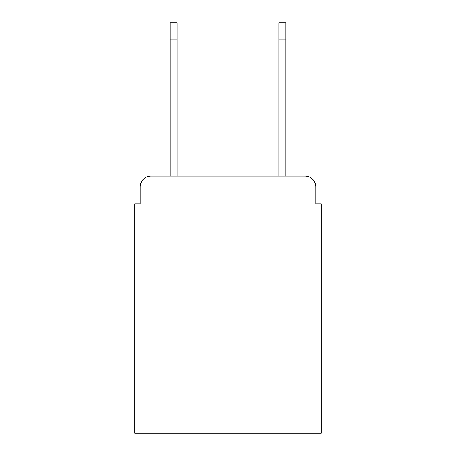 <?xml version="1.0" encoding="UTF-8"?>
<svg xmlns="http://www.w3.org/2000/svg" width="456" height="456" viewBox="0 0 456 456"><rect width="100%" height="100%" fill="white"/><g stroke="black" fill="none" stroke-linecap="round" stroke-linejoin="round"><path stroke-width="0.68" d="M140.214 186.96L140.214 203.809L140.214 186.96A10.87 10.87 0 0 1 151.084 176.09L170.111 176.09L170.111 22.8L177.173 22.8L177.173 176.09L185.603 176.09M321.223 311.984L134.776 311.984L134.776 433.2L321.223 433.2L321.223 203.809L315.786 203.809L315.786 186.96A10.87 10.87 0 0 0 304.916 176.09L151.084 176.09M134.776 311.984L134.776 203.809L140.214 203.809M270.397 176.09L278.827 176.09L278.827 22.8L285.889 22.8L278.827 22.8L285.889 22.8L278.827 22.8L285.889 22.8L278.827 22.8L285.889 22.8L278.827 22.8L285.889 22.8L278.827 22.8L285.889 22.8L278.827 22.8L285.889 22.8L278.827 22.8L285.889 22.8L285.889 39.108L278.827 39.108M285.889 39.108L285.889 176.09L304.916 176.09M315.786 203.809L315.786 186.96M170.111 22.8L177.173 22.8M285.889 22.8L278.827 22.8M170.111 39.108L177.173 39.108"/></g></svg>

